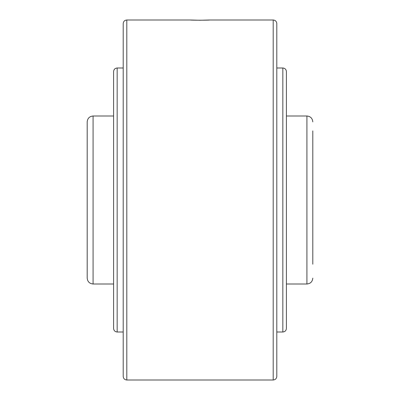 <?xml version="1.0" encoding="UTF-8"?>
<svg xmlns="http://www.w3.org/2000/svg" width="400" height="400" viewBox="0 0 400 400"><rect width="100%" height="100%" fill="white"/><g stroke="black" fill="none" stroke-linecap="round" stroke-linejoin="round"><path stroke-width="0.6" d="M312.8 130.88L312.8 264.2M93.08 284C89.51 283.65 87.55 281.69 87.2 278.12L87.2 121.88C87.55 118.31 89.51 116.35 93.08 116L93.08 284L113.6 284M200 20.255L190.4 20C189.81 20.28 210.19 20.28 209.6 20L200 20.255M276.8 23.6L276.8 376.4C276.585 378.585 275.385 379.785 273.2 380L273.2 20C275.385 20.215 276.585 21.415 276.8 23.6M123.2 200L123.2 23.6C123.415 21.415 124.615 20.215 126.8 20L126.8 380C124.615 379.785 123.415 378.585 123.2 376.4L123.2 200M276.8 32L276.8 51.2L276.8 32M276.8 318.795L276.8 302.405M276.8 68L282.835 68C285 68.21 286.19 69.4 286.4 71.565L286.4 328.435C286.19 330.6 285 331.79 282.835 332L276.8 332M123.2 332L117.165 332C115 331.79 113.81 330.6 113.6 328.435L113.6 71.565C113.81 69.4 115 68.21 117.165 68L123.2 68M276.8 348.8L276.8 368M286.4 116L306.92 116L306.92 284C310.49 283.65 312.45 281.69 312.8 278.12M282.835 68L282.835 332M117.165 332L117.165 68M306.92 116C310.49 116.35 312.45 118.31 312.8 121.88M126.8 20L190.4 20M209.6 20L273.2 20M93.08 116L113.6 116M286.4 284L306.92 284M126.8 380L273.2 380"/></g></svg>
